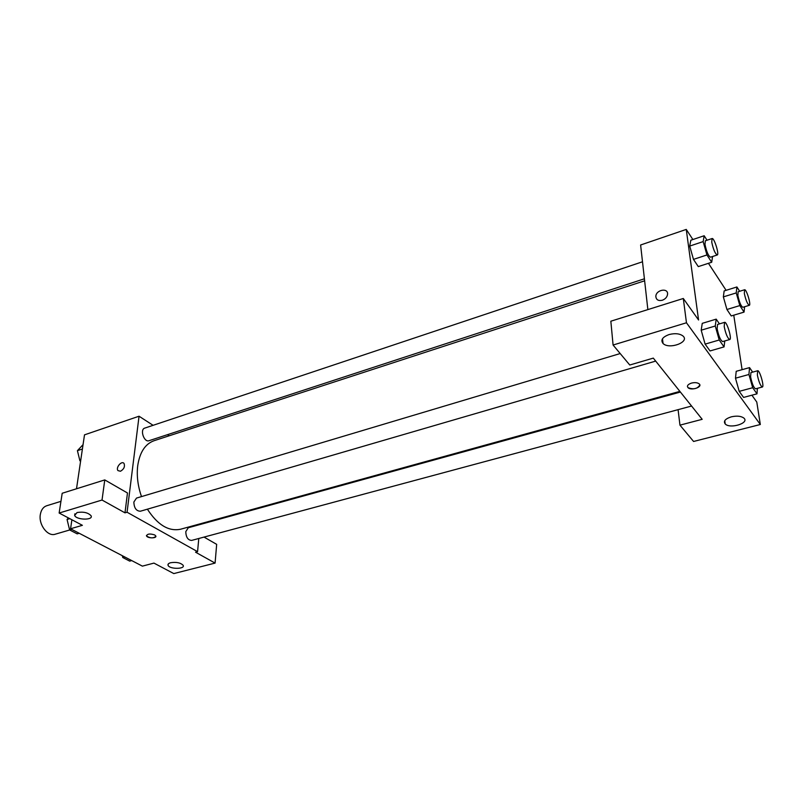 <?xml version="1.0" encoding="UTF-8"?>
<svg xmlns="http://www.w3.org/2000/svg" width="803" height="803" viewBox="0 0 803 803"><rect width="100%" height="100%" fill="white"/><g stroke="black" fill="none" stroke-linecap="round" stroke-linejoin="round"><path stroke-width="1.2" d="M60.948 501.343L46.694 505.749C43.322 506.934 41.214 509.795 40.361 514.342C38.323 524.55 47.708 536.946 55.246 534.206L69.7 529.98M204.042 537.087L216.669 544.354L215.084 563.094L173.799 573.583L153.945 563.104L142.382 566.135L70.564 528.775L71.899 519.782M76.506 488.776L84.506 434.845L139.049 416.225L153.102 425.319M200.138 523.827L200.077 524.5M198.783 538.492L197.568 551.661L195.541 552.193L215.084 563.094M170.658 562.722C168.479 563.345 167.626 564.238 168.088 565.402C169.644 569.337 185.423 569.247 183.134 565.312C180.605 562.742 176.449 561.879 170.658 562.722M167.506 434.654L169.232 435.768M120.47 471.251L117.961 470.608C115.441 467.567 121.885 460.139 124.084 463.552C125.097 466.704 123.883 469.263 120.47 471.251L117.961 470.608C115.441 467.567 121.885 460.149 124.094 463.562M70.564 528.775L82.388 525.313L59.141 513.037L62.192 493.263L104.771 479.913L127.476 492.992L124.987 512.836L127.065 512.234L139.049 416.225M77.068 512.535L74.649 515.436C76.235 520.053 93.509 520.444 91.1 515.807C88.169 512.615 83.492 511.531 77.068 512.535M104.771 479.913L102.031 500.038L124.987 512.836M59.141 513.037L102.031 500.038M154.718 534.959L155.772 535.922C157.207 538.452 147.531 538.482 146.547 535.952C147.25 533.784 149.97 533.453 154.718 534.959M197.568 551.661L127.065 512.234M146.457 535.471L146.547 535.952C150.061 538.311 153.172 538.462 155.862 536.404M642.49 261.788L144.741 428.109C139.622 429.475 144.088 442.664 149.007 440.706L644.407 278.792M680.402 392.055L188.263 527.762L185.774 531.686C186.015 537.277 187.972 540.188 191.626 540.419L691.574 406.037M620.187 353.551L136.5 498.091L133.86 502.026C134.081 507.988 136.239 511.059 140.354 511.23L655.68 361.099M644.628 280.809L154.005 440.737C145.132 443.959 139.702 452.36 137.694 465.921C136.57 475.818 137.835 486.036 141.499 496.595M147.391 509.182C157.669 525.001 168.74 531.686 180.625 529.217L679.87 391.382M653.311 358.118L702.183 419.317L679.96 425.148L693.581 441.469L760.321 424.506L686.465 322.776L613.08 345.029L629.763 365.014L653.311 358.118M647.86 309.597L640.613 244.995L686.254 229.417L692.879 239.535M691.513 383.081C694.876 382.298 697.446 382.569 699.212 383.894C702.936 387.066 691.162 391.001 688.02 387.658C686.706 385.872 687.87 384.346 691.513 383.081M731.332 416.827C736.913 415.613 741.099 416.044 743.899 418.102C749.761 423.081 730.078 429.193 725.219 423.974C723.202 421.194 725.239 418.805 731.332 416.827M669.05 334.57C675.002 333.064 679.639 333.536 682.962 335.985C690.178 342.018 669.15 349.827 663.047 343.483C660.427 340.05 662.425 337.079 669.05 334.57M687.428 386.574L688.02 387.648C693.581 389.746 697.516 388.853 699.814 384.968M613.08 345.029L610.842 321.21L683.303 298.485L698.56 319.985L686.254 229.417M683.303 298.485L686.465 322.776M760.321 424.506L756.787 402.072L751.909 395.196M678.083 409.66L679.96 425.148M757.4 388.341L756.988 393.841L743.588 397.415L739.212 391.352L735.488 378.193L736.21 371.307L749.54 367.603L752.652 372.13M744.602 306.746L744.06 312.096L731.242 315.95L726.926 309.496L723.352 296.889L724.145 290.937L736.913 286.962L739.673 291.278M712.582 256.508L711.689 262.26L698.289 266.606L693.471 259.389L689.707 246.079L690.841 240.217L704.171 235.741L707.041 240.227M724.778 340.964L724.055 346.896L710.033 350.951L705.114 344.126L701.19 330.204L702.254 323.348L716.206 319.142L719.458 323.88M733.761 315.188L742.092 369.671M708.437 263.314L726.103 290.325M662.284 300.262C658.309 301.085 656.161 299.81 655.84 296.427C655.86 289.813 668.226 287.444 667.564 294.219C667.163 297.05 665.396 299.067 662.284 300.262C658.319 301.085 656.171 299.81 655.85 296.427L655.85 296.427C655.86 289.813 668.226 287.444 667.574 294.229M711.689 262.26L706.941 254.963L703.157 241.593L704.171 235.741M712.08 238.541L705.345 240.79L704.984 244.423C706.53 251.7 708.356 255.956 710.484 257.191L717.23 254.983C719.508 254.661 714.118 237.447 712.08 238.541L711.749 242.175C713.305 249.472 715.132 253.738 717.23 254.983M698.289 266.606L693.471 259.389L689.717 246.079L703.157 241.593M706.941 254.963L693.471 259.389M744.06 312.096L739.834 305.582L736.231 292.914L736.913 286.962M744.572 289.763L738.128 291.76L737.857 295.444C739.322 302.219 740.978 306.164 742.825 307.278L749.279 305.331C751.337 305.1 746.409 288.809 744.572 289.763L744.331 293.446C745.806 300.232 747.463 304.196 749.279 305.331M731.242 315.95L726.926 309.496L723.352 296.889L736.231 292.914M739.834 305.582L726.926 309.496M724.055 346.896L719.217 340L715.262 326.008L716.206 319.142M724.597 322.344L717.561 324.452L717.129 328.688C718.655 336.126 720.502 340.422 722.67 341.576L729.726 339.528C732.216 339.217 726.856 321.25 724.597 322.344L724.206 326.59C725.751 334.038 727.598 338.354 729.726 339.528M710.033 350.951L705.114 344.126L701.19 330.204L715.262 326.008M719.217 340L705.114 344.126M756.988 393.841L752.692 387.719L748.938 374.489L749.54 367.603M757.641 370.755L750.905 372.612L750.594 376.878C752.05 383.784 753.716 387.769 755.593 388.823L762.338 387.016C764.566 386.815 759.638 369.802 757.641 370.755L757.359 375.021C758.825 381.947 760.491 385.942 762.338 387.016M743.588 397.415L739.212 391.352L735.488 378.193L748.938 374.489M752.692 387.719L739.212 391.352M80.601 461.173L79.898 460.761L77.419 450.664L83.05 444.651M80.701 460.5L79.898 460.761M82.408 448.997L77.419 450.664M79.216 533.282L77.188 533.865L69.61 529.93L67.061 519.481L68.325 517.885M71.648 529.338L69.61 529.93M69.791 518.668L67.061 519.481M131.702 560.584L129.705 561.116L122.769 557.513L122.317 555.696M124.766 556.971L122.769 557.513M168.088 565.402L168.239 564.017M74.649 515.436L74.89 513.779M725.219 423.974L724.758 420.702M663.047 343.483L662.495 338.736"/></g></svg>
